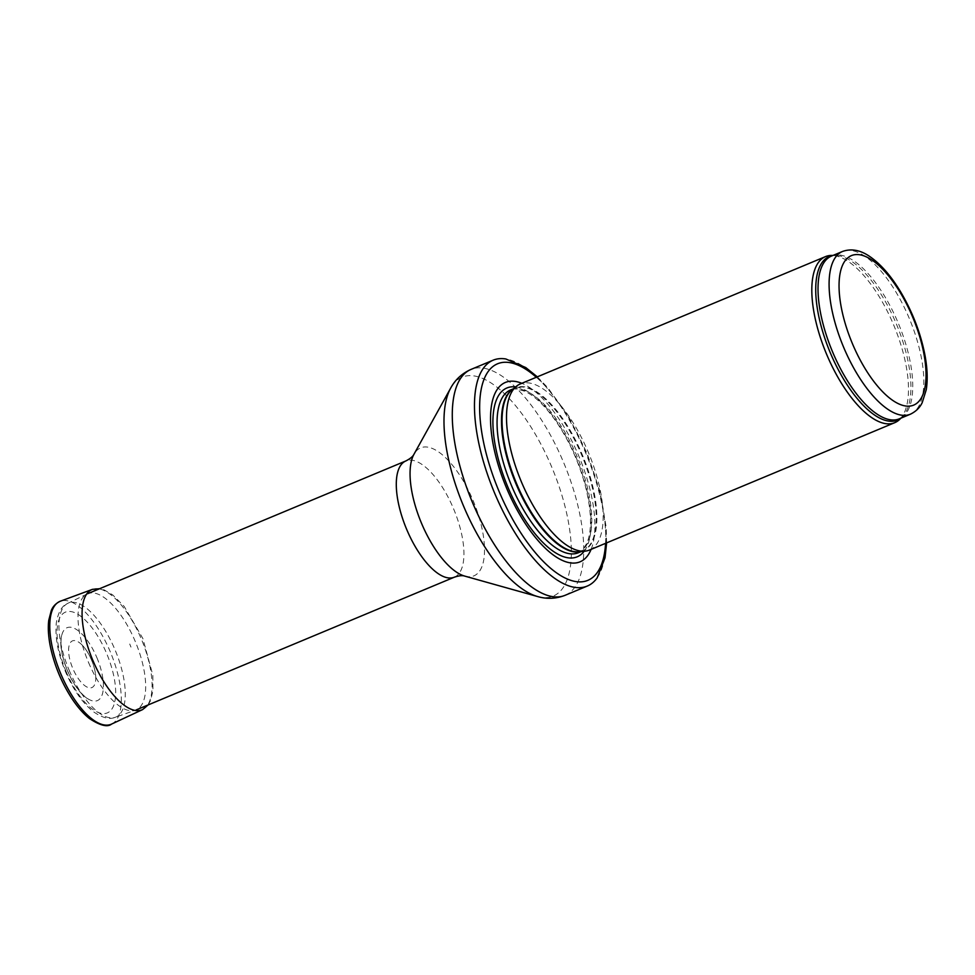 <?xml version="1.0" encoding="UTF-8"?>
<svg xmlns="http://www.w3.org/2000/svg" width="975" height="975" viewBox="0 0 975 975"><rect width="100%" height="100%" fill="white"/><g stroke="black" fill="none" stroke-linecap="round" stroke-linejoin="round"><path stroke-width="0.73" stroke-dasharray="4.88 3.66" d="M899.803 419.287A89.968 36.575 67.4 0 0 893.904 325.553A89.968 36.575 67.4 0 0 831.431 255.426M589.473 550.046A89.968 36.575 67.4 0 0 588.595 452.936A89.968 36.575 67.4 0 0 520.187 383.992M591.106 549.364A97.159 39.512 67.4 0 0 579.162 456.873A97.159 39.512 67.4 0 0 521.832 383.309M597.163 577.858A122.35 49.749 67.4 0 0 586.109 453.972A122.35 49.749 67.4 0 0 505.842 358.971M88.481 662.33A62.973 25.606 67.4 0 0 135.537 710.178A62.973 25.606 67.4 0 0 136.098 709.958A62.973 25.606 67.4 0 0 135.476 641.977A62.973 25.606 67.4 0 0 87.604 593.726A62.973 25.606 67.4 0 0 87.055 593.97A62.973 25.606 67.4 0 0 88.481 662.33M129.736 644.024L130.955 647.095A30.615 12.456 67.4 0 0 129.736 644.024M91.565 660.002A25.289 10.286 -112.6 0 1 91.711 660.368A25.289 10.286 -112.6 0 1 95.769 678.49A25.289 10.286 -112.6 0 1 82.217 683.39A25.289 10.286 -112.6 0 1 68.591 650.703A25.289 10.286 -112.6 0 1 81.607 644.524A25.289 10.286 -112.6 0 1 91.565 660.002M96.878 657.625A39.475 16.051 -112.6 0 1 97.805 659.917A39.475 16.051 -112.6 0 1 89.371 699.636A39.475 16.051 -112.6 0 1 67.409 670.386A39.475 16.051 -112.6 0 1 62.059 634.189A39.475 16.051 -112.6 0 1 96.878 657.625M910.394 414.204A88.164 35.843 67.4 0 0 909.541 319.032A88.164 35.843 67.4 0 0 842.51 251.465M900.547 418.312A88.603 36.026 67.4 0 0 902.362 416.764L899.328 418.823A88.164 35.843 67.4 0 0 898.475 323.651A88.164 35.843 67.4 0 0 831.443 256.084L835.027 255.389A88.603 36.026 67.4 0 0 832.65 255.584M900.961 418.141L902.362 416.764A88.603 36.026 67.4 0 0 896.561 324.443A88.603 36.026 67.4 0 0 835.027 255.389L833.064 255.413M580.344 551.667A88.164 35.843 67.4 0 0 582.794 550.887L579.272 551.777A88.262 35.892 67.4 0 0 582.599 455.435A88.262 35.892 67.4 0 0 511.79 390.024L514.91 388.148A88.164 35.843 67.4 0 0 512.631 389.342M581.137 551.582L582.794 550.887A88.164 35.843 67.4 0 0 581.941 455.715A88.164 35.843 67.4 0 0 514.91 388.148L513.24 388.842M578.37 552.727A88.164 35.843 67.4 0 0 577.505 457.555A88.164 35.843 67.4 0 0 510.473 390C512.265 388.208 517.116 388.684 525.038 391.402C535.129 396.179 545.634 406.417 556.542 422.102C569.449 441.285 579.053 462.589 585.366 486.001C591.313 509.73 592.081 528.145 587.669 541.247C584.062 548.864 580.954 552.691 578.37 552.727M584.147 551.253A91.443 37.184 67.4 0 0 576.335 458.055A91.443 37.184 67.4 0 0 515.592 386.941M605.585 543.319A117.317 47.702 67.4 0 0 536.311 377.264M565.122 595.298A122.35 49.749 67.4 0 0 563.928 463.235A122.35 49.749 67.4 0 0 470.901 369.464M537.542 596.529A118.548 48.202 67.4 0 0 552.179 468.122A118.548 48.202 67.4 0 0 450.621 388.208M464.746 576.103A69.31 28.178 67.4 0 0 473.314 501.04A69.31 28.178 67.4 0 0 413.936 454.313M454.362 577.176A62.973 25.606 67.4 0 0 453.741 509.194A62.973 25.606 67.4 0 0 405.868 460.943M69.201 670.361A61.742 25.106 67.4 0 0 115.343 717.271A61.742 25.106 67.4 0 0 115.282 650.41A61.742 25.106 67.4 0 0 67.799 603.33A61.742 25.106 67.4 0 0 69.201 670.361M66.117 671.568A54.563 22.181 67.4 0 0 114.867 701.452A54.563 22.181 67.4 0 0 78.097 614.408A54.563 22.181 67.4 0 0 66.117 671.568M111.601 724.072A66.568 27.068 67.4 0 0 110.248 651.727A66.568 27.068 67.4 0 0 60.34 601.209M142.569 709.605A65.142 26.483 67.4 0 0 141.302 638.942A65.142 26.483 67.4 0 0 141.241 638.808A65.142 26.483 67.4 0 0 92.406 589.375M91.784 659.892L92.052 660.538A26.886 10.932 67.4 0 0 91.784 659.892M606.608 542.904L606.206 527.292L599.991 491.485L587.242 453.68L569.229 417.751L548.011 387.965L537.322 376.85M87.055 593.97L67.799 603.33C62.059 605.609 58.244 612.044 56.343 622.647C54.844 637.004 57.915 653.408 65.557 671.836C73.162 689.544 82.4 702.804 93.283 711.628C102.363 717.917 109.712 719.806 115.343 717.271L135.537 710.178M148.115 704.949L150.479 700.769L152.965 690.873L152.831 675.163L142.862 638.491L124.142 606.365L112.783 594.969L104.264 589.972L99.621 588.705M95.769 678.49C95.794 673.177 94.417 667.107 91.65 660.294C88.737 653.506 85.398 648.253 81.607 644.524M89.371 699.636C73.076 692.079 55.977 651.093 62.059 634.189"/><path stroke-width="1.46" d="M833.064 255.413L831.431 255.426A89.968 36.575 67.4 0 0 825.508 256.608A89.968 36.575 67.4 0 0 826.763 354.632A89.968 36.575 67.4 0 0 894.782 422.663A89.968 36.575 67.4 0 0 899.803 419.287L900.961 418.141M825.508 256.608L520.187 383.992A89.968 36.575 67.4 0 0 516.409 386.271A89.968 36.575 67.4 0 0 521.454 482.003A89.968 36.575 67.4 0 0 585.195 551.131A89.968 36.575 67.4 0 0 589.473 550.046L894.782 422.663M521.832 383.309A97.159 39.512 67.4 0 0 506.647 488.268A97.159 39.512 67.4 0 0 591.106 549.364M537.322 376.85L525.757 367.563L505.842 358.971A122.35 49.749 67.4 0 0 493.082 360.214A122.35 49.749 67.4 0 0 494.788 493.508A122.35 49.749 67.4 0 0 587.303 586.048A122.35 49.749 67.4 0 0 597.163 577.858L605.036 557.773L606.608 542.904M843.741 347.527A88.164 35.843 67.4 0 0 910.394 414.204C918.877 410.073 921.412 404.162 922.167 402.76L926.25 389.768C927.871 379.47 927.359 367.514 924.702 353.876C920.339 332.39 912.381 311.805 900.803 292.159C891.54 276.681 881.632 265.115 871.089 257.449C861.242 250.209 851.711 248.211 842.51 251.465A88.164 35.843 67.4 0 0 843.741 347.527M852.479 343.797A80.962 32.918 -112.6 0 1 870.261 258.972A80.962 32.918 -112.6 0 1 924.824 388.148A80.962 32.918 -112.6 0 1 852.479 343.797M842.51 251.465L831.443 256.084A88.164 35.843 67.4 0 0 832.674 352.146A88.164 35.843 67.4 0 0 899.328 418.823L910.394 414.204M832.65 255.584A88.603 36.026 67.4 0 0 830.432 353.084A88.603 36.026 67.4 0 0 900.547 418.312M516.409 386.271L511.79 390.024A88.262 35.892 67.4 0 0 516.726 483.953A88.262 35.892 67.4 0 0 579.272 551.777L585.195 551.131M512.631 389.342A88.164 35.843 67.4 0 0 516.141 484.209A88.164 35.843 67.4 0 0 580.344 551.667M513.24 388.842L510.473 390A88.164 35.843 67.4 0 0 511.704 486.05A88.164 35.843 67.4 0 0 578.37 552.727L581.137 551.582M515.592 386.941A91.443 37.184 67.4 0 0 508.085 487.597A91.443 37.184 67.4 0 0 584.147 551.253M536.311 377.264A117.317 47.702 67.4 0 0 483.027 382.102A117.317 47.702 67.4 0 0 499.163 491.632A117.317 47.702 67.4 0 0 565.317 578.114A117.317 47.702 67.4 0 0 605.585 543.319M493.082 360.214L470.901 369.464A122.35 49.749 67.4 0 0 472.607 502.771A122.35 49.749 67.4 0 0 565.122 595.298L587.303 586.048M413.936 454.313A69.31 28.178 67.4 0 0 421.578 523.429A69.31 28.178 67.4 0 0 464.746 576.103C462.455 575.287 458.993 575.652 454.362 577.176A62.973 25.606 67.4 0 1 406.746 529.547A62.973 25.606 67.4 0 1 405.868 460.943C410.207 458.713 412.9 456.507 413.936 454.313L450.621 388.208A118.548 48.202 67.4 0 0 463.71 506.439A118.548 48.202 67.4 0 0 537.542 596.529C546.78 599.247 555.969 598.845 565.122 595.298M111.601 724.072C107.518 727.399 100.169 725.583 89.529 718.599C83.643 713.956 77.915 707.509 72.369 699.258C61.9 683.341 54.624 666.035 50.529 647.339C48.409 637.089 47.812 628.095 48.75 620.344L51.309 610.472C51.614 609.936 53.235 604.512 60.34 601.209A66.568 27.068 67.4 0 0 60.56 673.237A66.568 27.068 67.4 0 0 111.601 724.072L142.569 709.605L148.115 704.949M60.34 601.209L92.406 589.375A65.142 26.483 67.4 0 0 92.625 659.856A65.142 26.483 67.4 0 0 142.569 709.605M450.621 388.208C455.191 379.726 461.943 373.474 470.901 369.464M464.746 576.103L537.542 596.529M405.868 460.943L87.604 593.726M454.362 577.176L136.098 709.958M99.621 588.705L92.406 589.375"/></g></svg>
